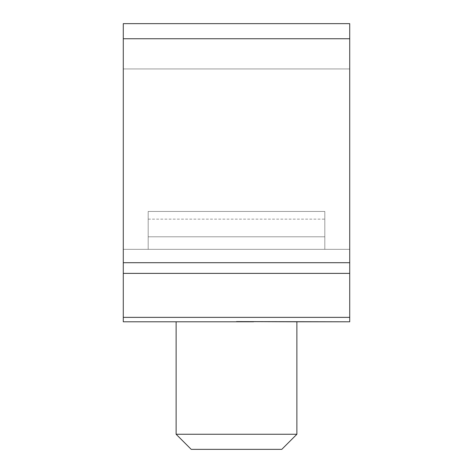 <?xml version="1.0" encoding="UTF-8"?>
<svg xmlns="http://www.w3.org/2000/svg" width="473" height="473" viewBox="0 0 473 473"><rect width="100%" height="100%" fill="white"/><g stroke="black" fill="none" stroke-linecap="round" stroke-linejoin="round"><path stroke-width="0.35" stroke-dasharray="2.37 1.77" d="M148.191 236.79L148.191 211.455L324.809 211.455L148.191 211.455L148.191 219.141L148.191 211.455L324.809 211.455L148.191 211.455L148.191 219.141L148.191 211.455L324.809 211.455L324.809 219.141L324.809 211.455L148.191 211.455L148.191 249.33L148.191 211.455L324.809 211.455L148.191 211.455L324.809 211.455L324.809 219.141L324.809 211.455L148.191 211.455L148.191 249.33L148.191 211.455L324.809 211.455L324.809 219.141L324.809 211.455L148.191 211.455L148.191 249.33L148.191 236.79L324.809 236.79L324.809 211.455L324.809 236.79L148.191 236.79L324.809 236.79L324.809 249.33L324.809 211.455L324.809 236.79L148.191 236.79L324.809 236.79L324.809 249.33L324.809 211.455L324.809 236.79L148.191 236.79M349.718 321.794L349.718 273.376L349.718 321.794L349.718 273.376L349.718 321.794L349.718 273.376L123.282 273.376L349.718 273.376L123.282 273.376L349.718 273.376L349.718 38.745L349.718 273.376L349.718 262.704L349.718 273.376L123.282 273.376L123.282 321.794L123.282 38.745L123.282 321.794M123.282 23.65L123.282 38.745L123.282 23.65L349.718 23.65L349.718 38.745L349.718 23.65L123.282 23.65L123.282 262.704L123.282 23.65L349.718 23.65L349.718 38.745L349.718 23.65L123.282 23.65L349.718 23.65L349.718 262.704L349.718 38.745L123.282 38.745L123.282 23.65M123.282 249.33L123.282 68.94L123.282 249.33L123.282 68.94L123.282 249.33L123.282 68.94L123.282 249.33L349.718 249.33L349.718 68.94L349.718 249.33L123.282 249.33L349.718 249.33L349.718 68.94L123.282 68.94L349.718 68.94L349.718 249.33L123.282 249.33L349.718 249.33L349.718 68.94L123.282 68.94L349.718 68.94L349.718 249.33L123.282 249.33M176.116 321.794L219.377 321.794L176.116 321.794L219.377 321.794L176.116 321.794L219.377 321.794L176.116 321.794L219.377 321.794L176.116 321.794L219.377 321.794L176.116 321.794L176.116 434.255L296.884 434.255L176.116 434.255L176.116 321.794M253.623 321.794L296.884 321.794L253.623 321.794M236.5 449.35L281.79 449.35L191.21 449.35L281.79 449.35L191.21 449.35L236.5 449.35L191.21 449.35L176.116 434.255L296.884 434.255L236.5 434.255L296.884 434.255L296.884 321.794L296.884 434.255L281.79 449.35L236.5 449.35M324.809 236.79L324.809 249.33L324.809 236.79M123.282 273.376L123.282 38.745L349.718 38.745L123.282 38.745M349.718 273.376L349.718 38.745M349.718 68.94L123.282 68.94L349.718 68.94M349.718 317.371L123.282 317.371M123.282 262.704L349.718 262.704M148.191 219.141L324.809 219.141M148.191 249.33L324.809 249.33M191.21 449.35L176.116 434.255"/><path stroke-width="0.71" d="M281.79 449.35L296.884 434.255L281.79 449.35L191.21 449.35L176.116 434.255L296.884 434.255L296.884 321.794L236.5 321.587L349.718 321.794L296.884 321.794L349.718 321.794L296.884 321.794L349.718 321.794L349.718 317.371L123.282 317.371L123.282 321.794L253.623 321.794L123.282 321.794M123.282 38.745L349.718 38.745L349.718 23.65L123.282 23.65L123.282 317.371M349.718 38.745L349.718 317.371M296.884 321.794L349.718 321.794M349.718 262.704L123.282 262.704M123.282 273.376L349.718 273.376M176.116 434.255L176.116 321.794"/></g></svg>
